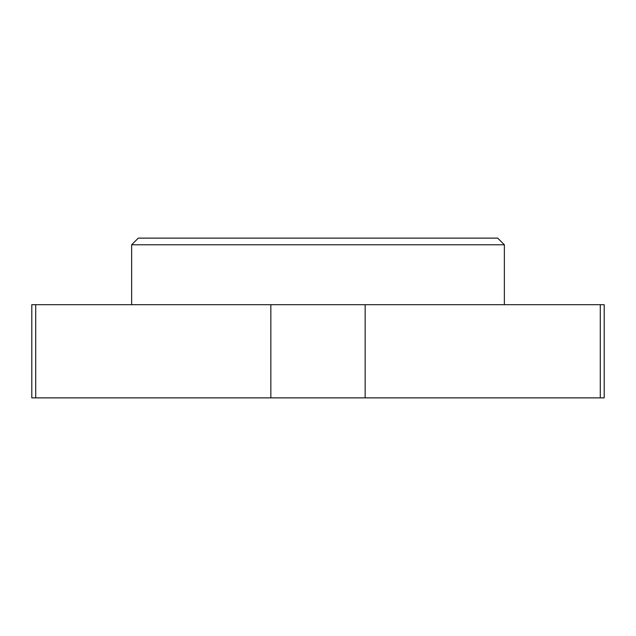 <?xml version="1.0" encoding="UTF-8"?>
<svg xmlns="http://www.w3.org/2000/svg" width="636" height="636" viewBox="0 0 636 636"><rect width="100%" height="100%" fill="white"/><g stroke="black" fill="none" stroke-linecap="round" stroke-linejoin="round"><path stroke-width="0.95" d="M600.289 304.692L600.289 397.874L604.2 397.874L604.2 304.692L31.8 304.692L31.8 397.874L35.711 397.874L35.711 304.692M365.159 304.692L365.159 397.874L35.711 397.874M270.841 304.692L270.841 397.874M600.289 397.874L365.159 397.874M131.636 244.788L504.364 244.788L497.71 238.126L138.29 238.126L131.636 244.788L131.636 304.692M504.364 244.788L504.364 304.692"/></g></svg>
